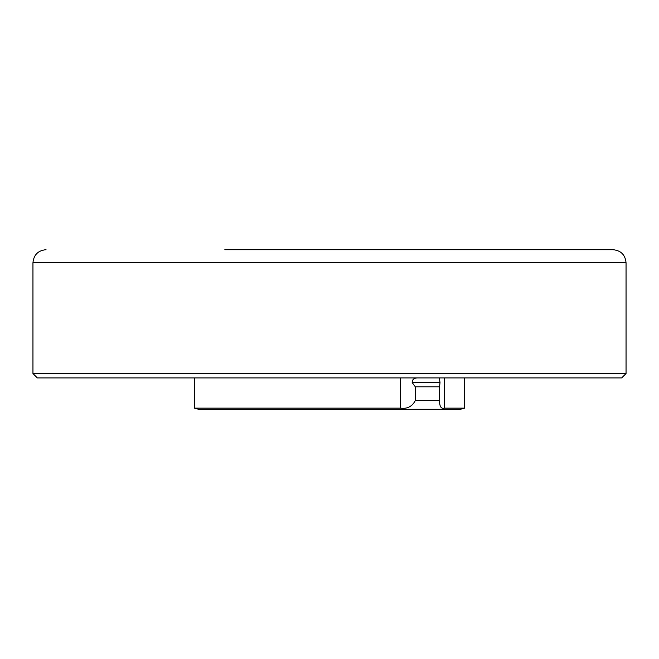 <?xml version="1.0" encoding="UTF-8"?>
<svg xmlns="http://www.w3.org/2000/svg" width="659" height="659" viewBox="0 0 659 659"><rect width="100%" height="100%" fill="white"/><g stroke="black" fill="none" stroke-linecap="round" stroke-linejoin="round"><path stroke-width="0.99" d="M224.834 249.695L612.969 249.695C620.91 250.469 625.276 254.827 626.05 262.776L626.05 373.546L32.95 373.546L37.308 377.904L621.692 377.904L626.05 373.546M434.166 249.695L506.12 249.695M464.694 377.904L464.694 408.135L460.328 409.305L198.672 409.305L194.306 408.135L400.458 408.135C407.171 409.091 412.122 406.57 415.31 400.581L415.31 386.8L439.553 386.8L440.006 382.591L439.388 377.904M464.694 408.135L444.578 408.135C441.168 409.091 439.495 406.578 439.553 400.581L439.553 386.8M418.325 377.904C414.214 377.78 412.172 379.345 412.188 382.591L415.31 386.8M626.05 262.776L32.95 262.776L32.95 373.546M439.553 400.581L415.31 400.581M440.006 382.591L412.188 382.591M400.458 377.904L400.458 408.135M444.578 377.904L444.578 408.135M32.95 262.776C33.724 254.827 38.082 250.469 46.031 249.695M194.306 377.904L194.306 408.135"/></g></svg>

